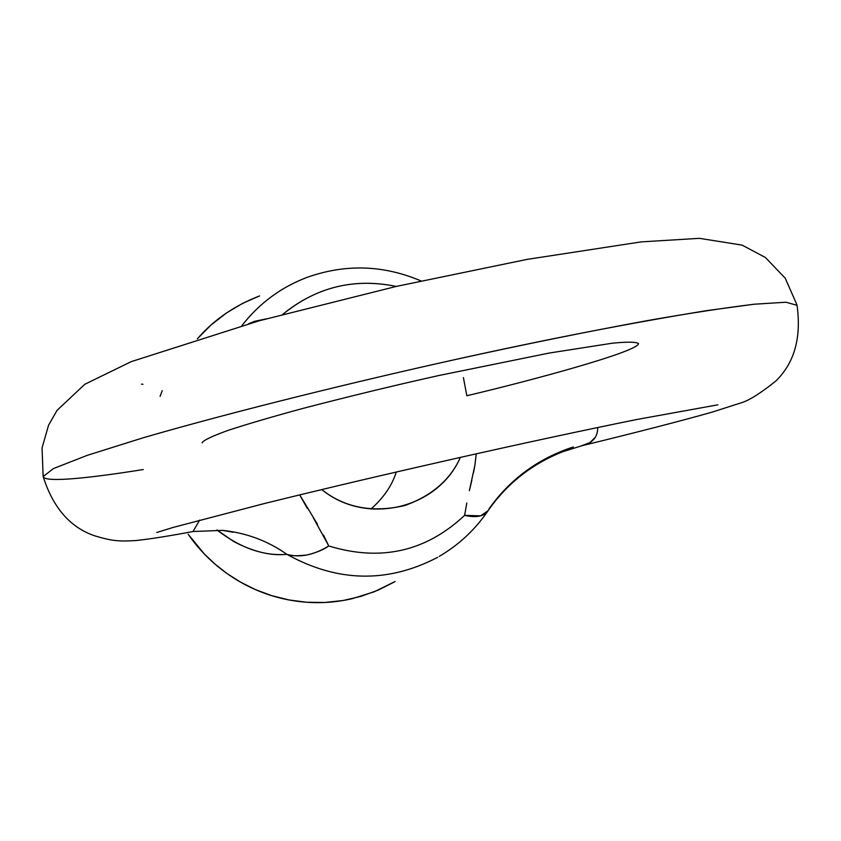 <?xml version="1.0" encoding="UTF-8"?>
<svg xmlns="http://www.w3.org/2000/svg" width="841" height="841" viewBox="0 0 841 841"><rect width="100%" height="100%" fill="white"/><g stroke="black" fill="none" stroke-linecap="round" stroke-linejoin="round"><path stroke-width="1.26" d="M595.481 437.089L589.993 442.566L581.625 445.793M797.026 305.304L785.967 302.224L754.335 304.211L706.251 310.697C628.574 323.386 544.979 339.648 455.454 359.506C358.823 380.889 235.27 411.039 143.369 437.719L87.191 455.37L53.372 468.605L43.154 476.584L53.372 468.605L87.191 455.37L143.369 437.719C235.27 411.039 358.823 380.889 455.454 359.506C522.082 344.842 586.156 331.859 647.686 320.558C688.684 313.357 724.238 307.901 754.335 304.211L785.967 302.224L797.026 305.304C801.557 337.83 794.377 363.175 775.465 381.351C760.485 393.273 749.131 400.411 741.405 402.755L711.78 412.237C679.791 421.257 636.616 432.39 582.277 445.646M313.336 517.772L328.757 545.946C324.016 549.541 316.71 552.569 306.839 555.018C296.19 556.164 289.525 555.933 286.855 554.324C337.525 582.382 387.785 583.381 437.635 557.32C387.785 583.381 337.525 582.382 286.855 554.324C267.795 540.879 246.381 532.889 222.634 530.377L193.031 531.512L199.643 520.106L193.031 531.512C169.283 536.001 150.297 539.007 136.063 540.532C118.676 541.583 112.536 541.036 95.611 536.106C70.718 528.043 53.225 508.206 43.154 476.584L42.05 447.938L48.568 425.199L57.083 410.324L84.825 384.263L131.228 361.641L259.406 320.726L396.426 286.392L527.118 259.385L641.22 241.882L699.428 238.329L742.14 245.13L765.405 257.493L785.273 278.266L796.9 304.778M396.269 472.022C392.106 485.383 383.685 497.714 371.007 509.005C383.685 497.714 392.106 485.383 396.269 472.022M460.363 457.399C450.513 479.58 432.032 495.622 404.91 505.515C372.342 513.063 344.621 507.743 321.746 489.557C366.403 526.151 438.035 508.826 460.363 457.399M257.945 296.558C233.399 306.334 213.204 320.432 197.351 338.849M241.893 325.635C259.333 303.275 281.146 287.159 307.322 277.267C284.195 285.972 264.368 299.68 247.822 318.392M466.829 395.743L463.412 377.598L466.829 395.743C531.102 380.605 638.14 351.664 638.529 343.601C636.259 341.856 627.544 341.719 612.395 343.191L549.205 353.052L439.328 375.422C396.51 384.905 351.202 395.859 303.422 408.295C273.588 416.369 248.568 423.696 228.374 430.277C212.395 436.037 203.627 440.19 202.092 442.755L202.113 442.881M282.807 314.376C316.227 287.096 354.04 277.782 396.258 286.434C355.659 278.024 318.907 286.455 285.993 311.717M317.509 524.332L299.701 494.865L307.196 508.258M488.032 510.76L480.653 515.827L464.6 515.375C425.872 551.643 380.584 561.841 328.757 545.946C380.584 561.841 425.872 551.643 464.6 515.375L464.915 513.483M476.227 453.846L474.913 465.136L469.373 490.713L471.875 480.148M473.504 472.789L474.913 465.168M222.634 530.377L222.35 530.345C246.203 532.826 267.711 540.816 286.855 554.324C270.981 556.059 253.267 551.791 233.714 541.53L216.957 529.967C240.6 548.143 263.906 556.258 286.855 554.324C299.732 557.961 313.693 555.165 328.757 545.946L323.522 535.065M395.133 581.488L374.34 591.749L352.001 598.729C331.859 603.375 311.485 603.901 290.891 600.306C270.287 596.668 251.06 589.131 233.22 577.704C215.391 566.245 200.368 551.749 188.142 534.235L204.279 553.914L214.981 564.069L227.123 573.594L240.684 582.224L255.59 589.667L271.706 595.649L288.799 599.917L306.618 602.251L324.826 602.471L343.044 600.516L360.905 596.385L378.04 590.182L394.114 582.077M197.299 338.87L211.08 324.962L226.618 312.884L242.692 303.328L259.617 295.906M143.254 469.541C93.362 477.53 44.71 483.155 43.154 476.584M248.673 323.711L254.476 321.346L265.998 318.918M162.218 390.666L160.095 396.363M248.736 323.701L266.092 318.886M489.01 508.847C510.172 479.065 538.282 458.44 573.352 446.96M597.73 427.501C597.741 437.162 592.569 443.218 582.235 445.646L563.123 451.575C531.985 463.843 506.944 483.607 487.98 510.834C484.027 516.437 476.227 517.94 464.6 515.375L466.808 502.992M474.913 465.136L476.258 453.835M156.762 532.5L172.931 527.486L264.4 503.528C334.129 486.361 389.162 473.536 456.579 458.25C520.831 443.764 580.763 430.876 636.374 419.575L717.867 404.826M142.917 384.284L141.498 384.169M439.202 556.416C458.871 544.873 475.133 529.683 487.969 510.865M306.261 277.667C344.905 263.738 383.128 264.82 420.942 280.905M233.178 532.248L222.35 530.345"/></g></svg>
